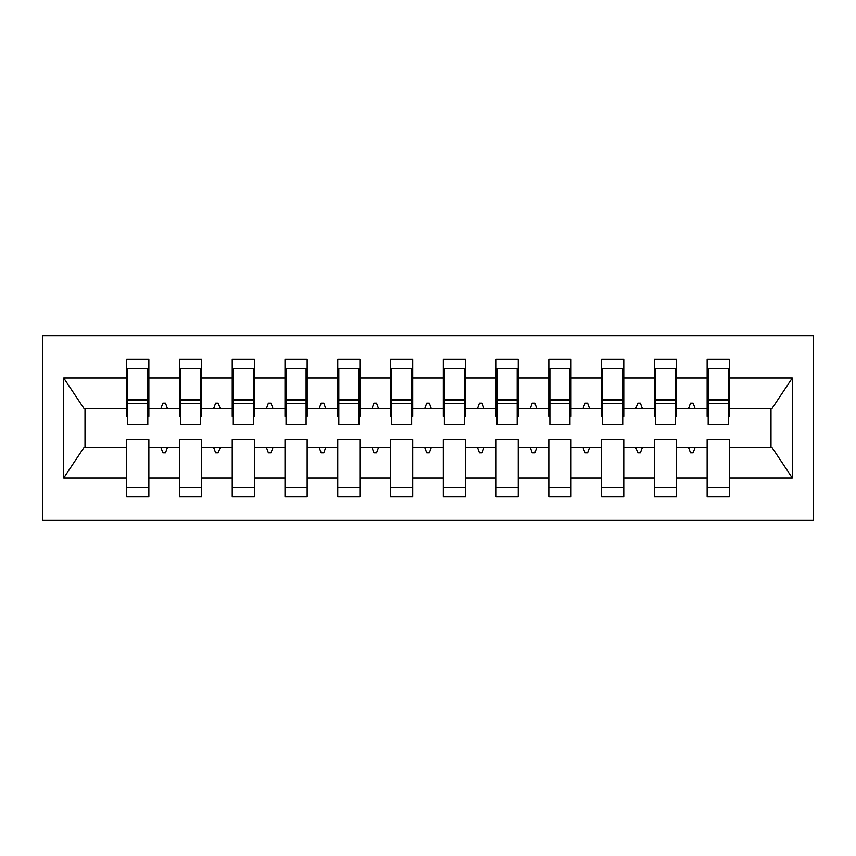 <?xml version="1.0" encoding="UTF-8"?>
<svg xmlns="http://www.w3.org/2000/svg" width="856" height="856" viewBox="0 0 856 856"><rect width="100%" height="100%" fill="white"/><g stroke="black" fill="none" stroke-linecap="round" stroke-linejoin="round"><path stroke-width="1.28" d="M42.8 520.341L813.2 520.341L813.2 335.659L42.8 335.659L42.8 520.341M728.242 416.39L729.301 416.39L729.301 408.473L772.048 408.473L792.303 377.999L792.303 478.001L729.301 478.001L729.301 439.61L707.142 439.61L707.142 447.528L676.529 447.528L676.529 439.61L654.369 439.61L654.369 447.528L623.767 447.528L623.767 439.61L601.608 439.61L601.608 447.528L570.995 447.528L570.995 439.61L548.835 439.61L548.835 447.528L518.233 447.528L518.233 439.61L496.073 439.61L496.073 447.528L465.461 447.528L465.461 439.61L443.301 439.61L443.301 447.528L412.699 447.528L412.699 439.61L390.539 439.61L390.539 447.528L359.927 447.528L359.927 439.61L337.767 439.61L337.767 447.528L307.165 447.528L307.165 439.61L285.005 439.61L285.005 447.528L254.393 447.528L254.393 439.61L232.233 439.61L232.233 447.528L201.631 447.528L201.631 439.61L179.471 439.61L179.471 447.528L148.858 447.528L148.858 496.598L126.699 496.598L126.699 447.528L83.952 447.528L63.697 478.001L63.697 377.999L83.952 408.473L126.699 408.473L126.699 377.999L63.697 377.999M729.301 478.001L729.301 496.598L707.142 496.598L707.142 447.528M729.301 408.473L729.301 359.402L707.142 359.402L707.142 377.999L676.529 377.999L676.529 416.39L675.48 416.39M708.19 416.39L707.142 416.39L707.142 377.999M707.142 478.001L676.529 478.001L676.529 496.598L654.369 496.598L654.369 447.528M676.529 377.999L676.529 359.402L654.369 359.402L654.369 377.999L623.767 377.999L623.767 416.39L622.708 416.39M655.428 416.39L654.369 416.39L654.369 377.999M654.369 478.001L623.767 478.001L623.767 496.598L601.608 496.598L601.608 447.528M623.767 377.999L623.767 359.402L601.608 359.402L601.608 377.999L570.995 377.999L570.995 416.39L569.946 416.39M602.656 416.39L601.608 416.39L601.608 377.999M601.608 478.001L570.995 478.001L570.995 496.598L548.835 496.598L548.835 447.528M570.995 377.999L570.995 359.402L548.835 359.402L548.835 377.999L518.233 377.999L518.233 416.39L517.174 416.39M549.894 416.39L548.835 416.39L548.835 377.999M548.835 478.001L518.233 478.001L518.233 496.598L496.073 496.598L496.073 447.528M518.233 377.999L518.233 359.402L496.073 359.402L496.073 377.999L465.461 377.999L465.461 416.39L464.412 416.39M497.122 416.39L496.073 416.39L496.073 377.999M496.073 478.001L465.461 478.001L465.461 496.598L443.301 496.598L443.301 447.528M465.461 377.999L465.461 359.402L443.301 359.402L443.301 377.999L412.699 377.999L412.699 416.39L411.64 416.39M444.36 416.39L443.301 416.39L443.301 377.999M443.301 478.001L412.699 478.001L412.699 496.598L390.539 496.598L390.539 447.528M412.699 377.999L412.699 359.402L390.539 359.402L390.539 377.999L359.927 377.999L359.927 416.39L358.878 416.39M391.588 416.39L390.539 416.39L390.539 377.999M390.539 478.001L359.927 478.001L359.927 496.598L337.767 496.598L337.767 447.528M359.927 377.999L359.927 359.402L337.767 359.402L337.767 377.999L307.165 377.999L307.165 416.39L306.106 416.39M338.826 416.39L337.767 416.39L337.767 377.999M337.767 478.001L307.165 478.001L307.165 496.598L285.005 496.598L285.005 447.528M307.165 377.999L307.165 359.402L285.005 359.402L285.005 377.999L254.393 377.999L254.393 416.39L253.344 416.39M286.054 416.39L285.005 416.39L285.005 377.999M285.005 478.001L254.393 478.001L254.393 496.598L232.233 496.598L232.233 447.528M254.393 377.999L254.393 359.402L232.233 359.402L232.233 377.999L201.631 377.999L201.631 416.39L200.571 416.39M233.292 416.39L232.233 416.39L232.233 377.999M232.233 478.001L201.631 478.001L201.631 496.598L179.471 496.598L179.471 447.528M201.631 377.999L201.631 359.402L179.471 359.402L179.471 377.999L148.858 377.999L148.858 359.402L126.699 359.402L126.699 377.999M180.52 416.39L179.471 416.39L179.471 377.999M148.858 447.528L148.858 439.61L126.699 439.61L126.699 447.528M126.699 408.473L126.699 416.39L127.758 416.39M676.529 478.001L676.529 447.528M623.767 478.001L623.767 447.528M570.995 478.001L570.995 447.528M518.233 478.001L518.233 447.528M465.461 478.001L465.461 447.528M412.699 478.001L412.699 447.528M359.927 478.001L359.927 447.528M307.165 478.001L307.165 447.528M254.393 478.001L254.393 447.528M201.631 478.001L201.631 447.528M792.303 377.999L729.301 377.999M179.471 478.001L148.858 478.001M126.699 478.001L63.697 478.001M688.598 408.473L695.072 408.473L693.157 403.197L690.514 403.197L688.598 408.473L676.529 408.473M707.142 408.473L695.072 408.473M688.598 447.528L690.514 452.803L693.157 452.803L695.072 447.528M635.826 408.473L642.31 408.473L640.384 403.197L637.752 403.197L635.826 408.473L623.767 408.473M654.369 408.473L642.31 408.473M635.826 447.528L637.752 452.803L640.384 452.803L642.31 447.528M583.064 408.473L589.538 408.473L587.623 403.197L584.98 403.197L583.064 408.473L570.995 408.473M601.608 408.473L589.538 408.473M583.064 447.528L584.98 452.803L587.623 452.803L589.538 447.528M530.292 408.473L536.776 408.473L534.85 403.197L532.218 403.197L530.292 408.473L518.233 408.473M548.835 408.473L536.776 408.473M530.292 447.528L532.218 452.803L534.85 452.803L536.776 447.528M477.53 408.473L484.004 408.473L482.089 403.197L479.446 403.197L477.53 408.473L465.461 408.473M496.073 408.473L484.004 408.473M477.53 447.528L479.446 452.803L482.089 452.803L484.004 447.528M424.758 408.473L431.242 408.473L429.316 403.197L426.684 403.197L424.758 408.473L412.699 408.473M443.301 408.473L431.242 408.473M424.758 447.528L426.684 452.803L429.316 452.803L431.242 447.528M371.996 408.473L378.47 408.473L376.554 403.197L373.911 403.197L371.996 408.473L359.927 408.473M390.539 408.473L378.47 408.473M371.996 447.528L373.911 452.803L376.554 452.803L378.47 447.528M319.224 408.473L325.708 408.473L323.782 403.197L321.15 403.197L319.224 408.473L307.165 408.473M337.767 408.473L325.708 408.473M319.224 447.528L321.15 452.803L323.782 452.803L325.708 447.528M266.462 408.473L272.936 408.473L271.02 403.197L268.377 403.197L266.462 408.473L254.393 408.473M285.005 408.473L272.936 408.473M266.462 447.528L268.377 452.803L271.02 452.803L272.936 447.528M213.69 408.473L220.174 408.473L218.248 403.197L215.616 403.197L213.69 408.473L201.631 408.473M232.233 408.473L220.174 408.473M213.69 447.528L215.616 452.803L218.248 452.803L220.174 447.528M160.928 408.473L167.401 408.473L165.486 403.197L162.843 403.197L160.928 408.473L148.858 408.473L148.858 377.999M179.471 408.473L167.401 408.473M160.928 447.528L162.843 452.803L165.486 452.803L167.401 447.528M148.858 408.473L148.858 416.39L147.81 416.39M792.303 478.001L772.048 447.528L729.301 447.528M85.012 408.473L85.012 447.528M770.989 447.528L770.989 408.473M126.699 368.636L127.758 368.636L126.699 368.636M127.758 403.465L127.758 368.636L148.858 368.636L147.81 368.636L147.81 424.565L127.758 424.565L127.758 403.465L147.81 403.465M126.699 487.364L148.858 487.364M179.471 368.636L180.52 368.636L179.471 368.636M180.52 403.465L180.52 368.636L201.631 368.636L200.571 368.636L200.571 424.565L180.52 424.565L180.52 403.465L200.571 403.465M179.471 487.364L201.631 487.364M232.233 368.636L233.292 368.636L232.233 368.636M233.292 403.465L233.292 368.636L254.393 368.636L253.344 368.636L253.344 424.565L233.292 424.565L233.292 403.465L253.344 403.465M232.233 487.364L254.393 487.364M285.005 368.636L286.054 368.636L285.005 368.636M286.054 403.465L286.054 368.636L307.165 368.636L306.106 368.636L306.106 424.565L286.054 424.565L286.054 403.465L306.106 403.465M285.005 487.364L307.165 487.364M337.767 368.636L338.826 368.636L337.767 368.636M338.826 403.465L338.826 368.636L359.927 368.636L358.878 368.636L358.878 424.565L338.826 424.565L338.826 403.465L358.878 403.465M337.767 487.364L359.927 487.364M390.539 368.636L391.588 368.636L390.539 368.636M391.588 403.465L391.588 368.636L412.699 368.636L411.64 368.636L411.64 424.565L391.588 424.565L391.588 403.465L411.64 403.465M390.539 487.364L412.699 487.364M443.301 368.636L444.36 368.636L443.301 368.636M444.36 403.465L444.36 368.636L465.461 368.636L464.412 368.636L464.412 424.565L444.36 424.565L444.36 403.465L464.412 403.465M443.301 487.364L465.461 487.364M496.073 368.636L497.122 368.636L496.073 368.636M497.122 403.465L497.122 368.636L518.233 368.636L517.174 368.636L517.174 424.565L497.122 424.565L497.122 403.465L517.174 403.465M496.073 487.364L518.233 487.364M548.835 368.636L549.894 368.636L548.835 368.636M549.894 403.465L549.894 368.636L570.995 368.636L569.946 368.636L569.946 424.565L549.894 424.565L549.894 403.465L569.946 403.465M548.835 487.364L570.995 487.364M601.608 368.636L602.656 368.636L601.608 368.636M602.656 403.465L602.656 368.636L623.767 368.636L622.708 368.636L622.708 424.565L602.656 424.565L602.656 403.465L622.708 403.465M601.608 487.364L623.767 487.364M654.369 368.636L655.428 368.636L654.369 368.636M655.428 403.465L655.428 368.636L676.529 368.636L675.48 368.636L675.48 424.565L655.428 424.565L655.428 403.465L675.48 403.465M654.369 487.364L676.529 487.364M707.142 368.636L708.19 368.636L707.142 368.636M708.19 403.465L708.19 368.636L729.301 368.636L728.242 368.636L728.242 424.565L708.19 424.565L708.19 403.465L728.242 403.465M707.142 487.364L729.301 487.364M147.81 381.83L148.858 381.83M126.699 381.83L127.758 381.83M127.758 400.298L147.81 400.298M200.571 381.83L201.631 381.83M179.471 381.83L180.52 381.83M180.52 400.298L200.571 400.298M253.344 381.83L254.393 381.83M232.233 381.83L233.292 381.83M233.292 400.298L253.344 400.298M306.106 381.83L307.165 381.83M285.005 381.83L286.054 381.83M286.054 400.298L306.106 400.298M358.878 381.83L359.927 381.83M337.767 381.83L338.826 381.83M338.826 400.298L358.878 400.298M411.64 381.83L412.699 381.83M390.539 381.83L391.588 381.83M391.588 400.298L411.64 400.298M464.412 381.83L465.461 381.83M443.301 381.83L444.36 381.83M444.36 400.298L464.412 400.298M517.174 381.83L518.233 381.83M496.073 381.83L497.122 381.83M497.122 400.298L517.174 400.298M569.946 381.83L570.995 381.83M548.835 381.83L549.894 381.83M549.894 400.298L569.946 400.298M622.708 381.83L623.767 381.83M601.608 381.83L602.656 381.83M602.656 400.298L622.708 400.298M675.48 381.83L676.529 381.83M654.369 381.83L655.428 381.83M655.428 400.298L675.48 400.298M728.242 381.83L729.301 381.83M707.142 381.83L708.19 381.83M708.19 400.298L728.242 400.298M127.758 399.495L147.81 399.495M180.52 399.495L200.571 399.495M233.292 399.495L253.344 399.495M286.054 399.495L306.106 399.495M338.826 399.495L358.878 399.495M391.588 399.495L411.64 399.495M444.36 399.495L464.412 399.495M497.122 399.495L517.174 399.495M549.894 399.495L569.946 399.495M602.656 399.495L622.708 399.495M655.428 399.495L675.48 399.495M708.19 399.495L728.242 399.495"/></g></svg>
